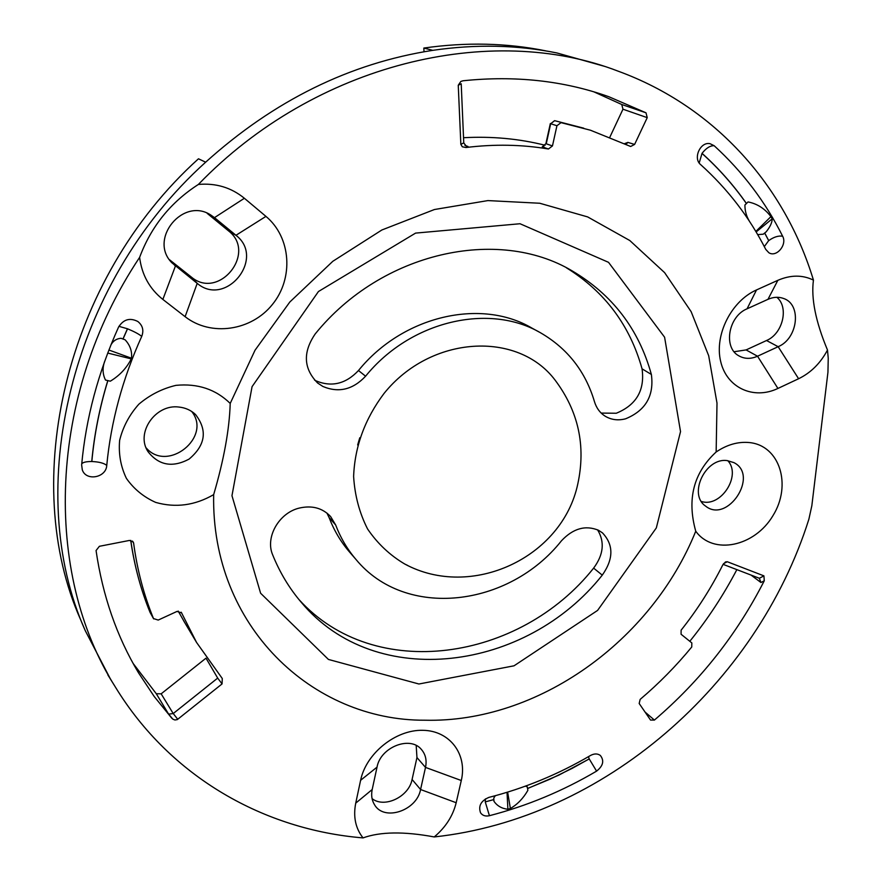 <?xml version="1.0" encoding="UTF-8"?>
<svg xmlns="http://www.w3.org/2000/svg" width="882" height="882" viewBox="0 0 882 882"><rect width="100%" height="100%" fill="white"/><g stroke="black" fill="none" stroke-linecap="round" stroke-linejoin="round"><path stroke-width="1.32" d="M314.532 380.076L315.69 380.715C331.5 387.407 345.766 384.001 358.478 370.528C402.931 315.635 481.065 298.039 531.824 328.038L538.957 331.941M566.409 267.797C604.688 291.567 629.913 325.249 642.063 368.841C644.985 390.197 636.396 405.003 616.275 413.25L601.204 413.085M736.856 569.629C723.549 595.03 707.871 618.921 689.812 641.302M416.194 745.488L416.954 757.55L412.081 779.479C408.961 796.722 384.508 808.54 372.072 798.618M776.844 297.278C789.192 307.355 782.764 333.804 766.535 340.518L746.095 349.922L734.122 351.731M191.681 411.453C212.341 437.086 167.536 473.083 146.125 447.847M81.629 622.086L80.78 620.079C19.073 482.167 64.452 279.792 198.472 158.793L205.649 162.189M110.647 679.427L85.234 630.597C22.656 490.91 69.127 285.073 205.638 162.2C274.104 100.515 349.812 63.228 432.786 50.34L423.823 48.058L424.01 51.762M423.823 48.058C466.038 42.027 506.621 42.942 545.561 50.814M184.834 622.758L178.208 611.094M156.29 693.737L161.163 693.825L173.214 713.56L168.627 714.122L156.29 693.737L133.116 663.418M161.163 693.825L206.002 658.17L217.689 678.093L222.066 683.914L177.326 719.591L174.945 719.988L172.85 719.172L168.627 714.122M593.895 91.849L621.744 104.495L645.999 112.808L608.778 96.7C563.708 80.67 515.143 75.367 463.083 80.769L460.856 81.431L458.254 85.245L460.845 144.328L462.311 146.787L465.939 147.515C494.339 144.02 521.846 144.516 548.439 149.003L542.254 146.864L545.903 143.656L542.695 146.533L543.896 146.688L542.254 146.864M463.535 137.713C491.891 136.181 519.09 138.706 545.109 145.265M609.859 137.162L622.968 109.214L621.744 104.495M244.38 198.274L265.945 216.388C291.214 237.423 293.805 278.315 272.45 304.422C251.469 330.827 210.996 336.935 185.11 316.682L162.861 299.428C149.554 288.8 141.804 274.787 139.621 257.368C47 396.183 43.361 573.521 115.211 686.769C170.568 777.637 264.82 829.852 363.042 837.9C355.512 828.341 353.076 816.754 355.733 803.138L360.606 780.305C366.14 753.272 395.72 729.601 422.765 730.307C449.897 730.605 467.537 754.353 461.286 780.515L456.181 802.73C452.94 815.938 445.619 827.349 434.242 836.941C603.442 818.683 756.789 684.542 808.871 519.244L811.837 505.75L827.944 372.259L828.242 358.235L827.492 350.033C820.492 363.197 810.856 372.777 798.596 378.742L777.924 388.444C753.625 400.097 726.658 387.86 720.649 361.366C714.266 335.039 731.2 301.082 756.513 289.935L777.847 280.322C790.625 274.831 802.488 274.765 813.447 280.112C785.311 187.116 716.129 106.887 617.896 71.078C491.351 22.226 315.811 62.798 198.373 184.448C215.847 182.905 231.183 187.513 244.38 198.274L214.48 217.634L211.063 215.219C183.357 196.432 148.198 239.11 171.88 262.792L197.215 283.365C225.858 307.829 265.912 258.15 235.957 235.296L214.48 217.634L207.182 213.356L228.471 230.841C257.324 252.836 218.846 300.553 191.273 276.992L169.443 259.683M350.132 552.705L349.228 551.669C340.684 541.68 333.969 530.291 329.074 517.514L326.913 513.048M597.555 529.806C604.887 541.89 603.586 554.657 593.63 568.118C519.884 661.158 374.674 683.241 298.91 599.495M727.782 460.68C741.817 475.475 720.726 507.966 701.377 501.461M645.051 712.05L654.411 720.076L650.552 720.065L639.174 703.494L640.156 699.393C658.898 683.506 676.086 666.053 691.742 647.002L691.83 642.923L681.08 634.257L681.113 630.189C697.287 609.804 711.179 588.018 722.81 564.866L725.5 561.944L727.275 561.735L763.922 575.869L764.275 580.775L760.946 582.517L751.045 575.075M760.946 582.517L759.369 578.272L723.097 564.348M461.209 83.757L463.767 142.928L466.302 146.225L467.989 146.489L465.939 147.515M464.957 145.409L467.989 146.489M716.151 451.981L717 403.107L708.687 355.744L691.135 311.655L664.631 272.659L629.792 240.521L587.666 216.917L539.74 203.246L487.9 200.589L434.44 209.519L381.884 229.982L332.834 261.281L289.814 302.019L255.041 350.209L230.213 403.427C215.748 389.282 197.667 383.262 175.959 385.357C162.178 388.631 149.808 394.916 138.838 404.21C129.312 414.904 122.918 426.954 119.632 440.372C118.453 453.921 120.713 466.589 126.402 478.386C133.899 489.036 143.678 497.051 155.739 502.42C175.661 508.054 194.966 505.452 213.665 494.626C210.974 626.011 312.371 720.87 425.003 720.219C537.855 722.986 651.577 640.971 695.744 531.218C713.24 555.484 754.716 546.586 772.974 515.628C792.058 485.122 779.82 445.344 749.171 442.543C737.991 441.529 726.989 444.671 716.151 451.981C693.605 472.741 686.802 499.146 695.744 531.218M489.422 815.707C485.475 816.567 482.52 815.596 480.547 812.796C478.176 805.95 480.966 800.812 488.926 797.383C524.437 788.31 558.295 774.352 590.488 755.488C594.259 753.471 597.544 753.448 600.333 755.444C604.435 760.659 603.189 765.885 596.585 771.133C562.65 791.121 526.929 805.972 489.422 815.707L485.254 801.892L493.799 799.621L493.953 801.275L493.777 798.078L495.287 795.718M118.563 327.09C123.447 319.339 129.863 317.476 137.824 321.489C142.697 325.425 143.998 330.386 141.726 336.384C122.598 378.654 110.934 421.662 106.755 465.409C106.226 477.735 86.061 481.495 82.302 469.874L81.64 464.957C85.896 418.255 98.211 372.303 118.563 327.09M714.166 145.717C742.743 171.88 765.565 202.044 782.632 236.211C787.417 244.645 776.524 257.742 768.872 252.748L765.741 249.374C749.424 217.27 727.716 189.013 700.617 164.592C692.745 158.352 700.385 141.407 710.065 143.7L714.166 145.717C710.208 145.541 706.162 148.088 702.039 153.347L699.194 162.961M654.411 720.076C700.264 680.904 736.878 634.478 764.275 580.775M222.066 683.914L222.275 678.512L196.609 642.526L181.24 612.229M150.039 612.295L153.501 618.58C143.821 594.953 137.195 569.805 133.623 543.136L133.237 542L129.467 540.434L99.39 546.3L96.061 550.555C102.654 595.802 116.788 636.528 138.463 672.746L154.207 696.493L171.869 718.312M153.501 618.58L158.22 620.068L176.984 611.435L181.626 612.88M645.999 112.808L647.234 117.648L622.968 109.214M626.066 144.284L627.863 142.399L634.61 144.428L647.234 117.648M634.61 144.428L630.652 146.489L590.444 130.216L561.029 122.642L556.939 125.718L550.677 123.745L546.245 143.81L552.463 145.927L556.939 125.718M552.463 145.927L548.439 149.003M432.786 50.34C475.85 44.056 517.205 44.927 556.862 52.942L604.71 66.393M434.242 836.941C404.055 831.34 380.318 831.66 363.042 837.9M139.621 257.368C151.12 226.542 170.711 202.243 198.373 184.448M813.447 280.112C810.966 298.359 815.652 321.665 827.492 350.033M766.535 340.518L778.156 346.692C798.023 338.622 802.003 304.312 783.47 298.436C778.552 296.661 773.393 296.958 767.979 299.329L747.065 308.81C728.3 316.351 723.031 347.695 738.907 355.865C744.617 359.051 750.825 359.161 757.539 356.218L778.156 346.692L798.596 378.742M525.452 786.149L527.304 786.898L527.866 790.36C523.269 798.364 517.447 804.406 510.38 808.496L507.646 792.135M493.777 798.078L493.799 799.621M125.101 339.802L120.988 338.28L125.101 339.802C130.073 345.138 132.212 351.279 131.506 358.224L108.894 350.033M756.117 231.955L772.213 218.824C772.158 222.507 770.162 226.828 766.204 231.79L763.272 234.193L757.682 234.612M365.589 376.206C410.615 320.596 489.642 302.702 540.864 332.988C567.622 348.622 585.472 371.487 594.446 401.586C596.397 408.079 600.047 412.997 605.383 416.315C611.458 419.887 618.194 420.714 625.581 418.807C645.646 410.549 654.246 395.764 651.368 374.453C638.833 329.195 612.417 294.665 572.109 270.851C498.032 226.652 381.719 251.811 315.238 333.892C302.691 352.26 303.496 368.643 317.652 383.031L322.856 386.448C338.622 393.107 352.866 389.69 365.589 376.206L358.478 370.528M372.193 789.533C371.035 795.222 371.796 800.25 374.475 804.649C383.979 821.715 416.866 810.701 420.571 789.511L425.51 767.406C426.965 760.328 425.598 754.342 421.398 749.457C410.185 735.456 380.451 747.12 377.033 767.131L372.193 789.533L355.733 803.138M110.856 345.071C113.006 340.97 116.38 338.71 120.988 338.28M107.725 353.065L131.253 358.875C126.644 368.092 119.665 375.534 110.316 381.189L105.487 380.043C102.621 374.266 102.323 368.114 104.583 361.598M749.579 221.503C746.437 216.443 744.882 210.941 744.915 205.01L748.057 201.934C757.23 203.731 764.848 208.626 770.923 216.63L772.213 218.824M748.057 201.934L744.915 205.01M770.923 216.63L755.819 231.459M507.029 792.323L507.889 809.279C501.77 808.562 497.128 805.894 493.953 801.275M510.38 808.496L507.889 809.279M404.783 564.039C471.275 600.003 562.253 557.843 577.809 483.876C586.034 445.785 578.438 411.166 555.021 380.021C517.723 330.585 430.813 335.182 384.045 393.438C364.905 418.917 354.762 446.59 353.616 476.456C354.785 495.508 359.448 513.004 367.573 528.968C377.496 543.555 389.899 555.252 404.783 564.039L407.727 565.472M554.558 120.669L550.677 123.745L554.668 120.68L583.752 128.188L561.029 122.642M349.228 551.669L355.975 559.453C405.72 619.848 508.947 607.136 561.448 540.809C573.135 528.384 585.505 524.889 598.558 530.303L602.472 532.882C613.729 544.844 613.663 558.923 602.274 575.13L593.63 568.118M355.975 559.453C347.354 549.354 340.573 537.855 335.645 524.944L329.074 517.514M131.506 358.224L131.253 358.875M727.286 460.625L733.945 462.631C759.424 475.365 727.485 524.04 705.534 506.048C687.905 494.372 705.567 457.24 727.286 460.625M335.645 524.944L330.662 516.609C322.514 507.955 311.985 505.132 299.108 508.12C278.756 513.048 265.019 537.513 272.703 554.943C279.881 572.694 289.439 588.526 301.379 602.45C376.008 691.841 526.532 670.959 602.274 575.13M418.906 684.002L328.424 659.438L260.609 593.233L231.966 495.695L252.065 386.658L318.446 291.523L415.587 233.102L520.027 223.741L608.525 262.329L664.598 337.222L680.529 431.596L656.318 527.932L597.588 610.421L514.052 665.8L418.906 684.002M213.665 494.626C223.896 459.831 229.419 429.435 230.213 403.427M189.046 459.125C172.552 467.846 158.914 465.42 148.154 451.838C135.178 433.139 155.464 403.691 179.035 407.065C185.518 407.771 191.019 410.251 195.539 414.529C207.689 430.361 205.528 445.234 189.046 459.125M133.623 543.136L132.432 541.074M173.214 713.56L217.689 678.093M357.662 444.958L359.768 437.77M723.538 563.686L727.275 561.735M759.347 578.272L763.922 575.869M463.767 142.873L460.845 144.328M461.209 83.801L458.254 85.245M777.847 280.322L767.979 299.329M493.799 799.566L485.254 801.892M485.453 798.872L485.254 801.837M588.481 756.657L589.209 758.906L572.054 768.431L550.07 779.148L527.557 788.486M141.726 336.384C138.959 334.113 134.229 331.588 127.526 328.788L118.927 326.34M123.039 339.008L127.526 328.788M127.46 328.765L122.962 338.975M412.081 779.479L420.571 789.511L456.181 802.73M746.393 203.411C733.604 185.154 718.808 168.462 702.039 153.347M782.632 236.211C778.431 235.527 773.79 236.993 768.707 240.621L764.716 233.013M764.661 233.046L768.707 240.621M764.308 246.607L768.652 240.654M701.995 153.402C718.764 168.517 733.548 185.198 746.348 203.455M527.568 788.541L558.945 775.069L589.231 758.95L596.585 771.133M130.768 540.39C134.406 565.825 140.855 589.849 150.105 612.461L153.644 618.877M747.065 308.81L756.513 289.935M416.954 757.55L425.51 767.406L461.286 780.515M627.863 142.399L624.654 143.612M360.606 780.305L377.033 767.131M150.436 613.056L150.061 612.384C140.822 589.782 134.373 565.781 130.712 540.379M746.095 349.922L757.539 356.218L777.924 388.444M107.802 380.594C99.6 407.528 94.242 434.506 91.75 461.518L91.827 461.518C94.319 434.506 99.666 407.539 107.869 380.605M169.697 259.881L175.408 266.099L162.861 299.428M191.273 276.992L197.215 283.365L185.11 316.682M228.471 230.841L235.957 235.296L265.945 216.388M642.063 368.841L651.368 374.453M106.755 465.409C104.043 463.138 99.071 461.837 91.827 461.518M91.75 461.518C86.359 461.495 83.029 462.256 81.75 463.789M173.247 713.538L177.745 719.304M115.211 686.769L107.858 674.939M550.335 123.557L545.903 143.645M608.778 96.7L603.674 94.936M210.28 214.756L211.063 215.219M572.109 270.851L569.827 269.594M80.78 620.079L85.234 630.597M183.5 620.531L196.609 642.526"/></g></svg>
